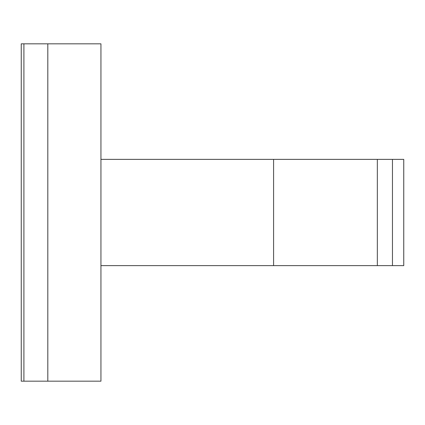 <?xml version="1.0" encoding="UTF-8"?>
<svg xmlns="http://www.w3.org/2000/svg" width="425" height="425" viewBox="0 0 425 425"><rect width="100%" height="100%" fill="white"/><g stroke="black" fill="none" stroke-linecap="round" stroke-linejoin="round"><path stroke-width="0.64" d="M100.938 43.828L100.938 381.172L47.812 381.172L47.812 43.828L47.812 381.172L23.906 381.172L23.906 43.828L100.938 43.828M403.75 159.375L392.456 159.375L392.456 265.625L403.75 265.625L403.75 159.375M100.938 159.375L377.336 159.375L377.336 265.625L100.938 265.625M377.336 159.375L392.456 159.375M377.336 265.625L392.456 265.625M21.25 43.828L23.906 43.828L23.906 381.172L21.25 381.172L21.25 43.828M273.594 159.375L273.594 265.625"/></g></svg>
